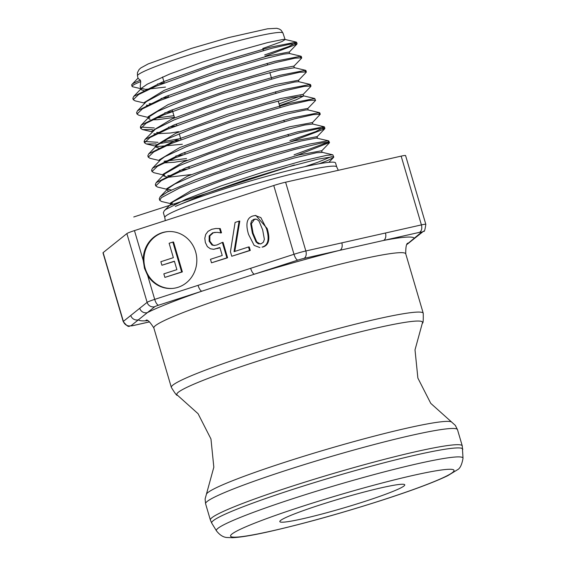 <?xml version="1.0" encoding="UTF-8"?>
<svg xmlns="http://www.w3.org/2000/svg" width="566" height="566" viewBox="0 0 566 566"><rect width="100%" height="100%" fill="white"/><g stroke="black" fill="none" stroke-linecap="round" stroke-linejoin="round"><path stroke-width="0.85" d="M364.511 501.518A65.125 4.924 163.6 0 0 404.478 484.531A65.125 4.924 163.6 0 0 340.895 498.505A65.125 4.924 163.6 0 0 279.887 521.201A65.125 4.924 163.6 0 0 364.511 501.518M163.376 212.689L164.26 210.757L173.161 201.708L190.876 192.56L222.346 180.434L259.787 168.017L293.973 158.063L316.472 152.735L322.174 152.431L321.622 150.754L298.523 155.049L244.519 171.038L191.421 190.431L170.599 202.925M171.236 203.661L174.689 204.34M168.689 191.301L167.281 190.268M159.287 198.822L160.136 196.791L168.137 188.457L174.752 184.035L198.878 173.394L233.73 160.864L270.718 149.233L300.723 141.061L316.337 138.062L328.683 140.842L328.011 140.764L328.407 142.144L329.511 142.49L328.683 140.842M317.498 138.189L316.988 136.647L294.037 140.927L240.338 156.832L187.558 176.118L166.864 188.627M167.486 189.292L171.342 189.978M191.244 174.554L167.897 177.314L163.546 175.899L163.1 174.194M156.216 182.592L164.451 174.024L179.273 165.647L208.649 153.952L245.311 141.521L280.22 131.121L304.763 125.001L312.595 124.018L324.063 126.742L297.419 131.885L242 148.009L185.506 167.939L156.216 182.592L155.339 184.523L155.806 185.139M312.361 122.567L289.53 126.805L236.156 142.625L183.688 161.812L163.114 174.25M163.744 174.915L164.812 175.304M167.762 175.616L171.279 175.538M187.042 160.263L174.328 162.258L163.822 162.923M152.487 168.222L160.652 159.718L164.791 156.704L186.292 146.707L219.566 134.425L256.398 122.589L287.712 113.808L305.781 109.946L307.946 109.91L319.415 112.627L292.87 117.778L237.734 133.831L181.58 153.648L152.487 168.222L151.589 170.175L152.056 170.783M308.229 109.974L307.72 108.431L285.038 112.676L231.975 128.418L179.811 147.507L159.357 159.817L159.605 160.808M164.041 161.246L186.539 158.565M160.086 148.554L156.046 147.16M307.571 108.771L315.418 100.606L314.809 98.526L288.441 103.635L233.574 119.617L177.667 139.363L148.709 153.874L156.881 145.37L168.137 138.613L195.277 127.407L230.935 115.04L266.317 104.257L292.693 97.409L303.645 95.994L296.195 99.8L279.562 105.587M279.066 103.889L300.949 95.873M303.638 96.001L303.086 94.324L280.545 98.555L227.794 114.212L175.948 133.194L155.629 145.547M156.244 146.184L157.284 146.559L182.33 144.266M178.623 131.666L170.387 133.024L153.839 133.859M144.988 139.484L155.325 129.225L174.116 119.914L205.628 107.957L242.071 95.994L274.453 86.669L294.794 81.985L298.692 81.702L310.161 84.419L283.962 89.506L229.435 105.396L173.84 125.029L144.988 139.484L144.097 141.429L158.006 142.328M298.466 80.252L276.038 84.433L223.612 100.005L172.071 118.888L151.858 131.086L152.113 132.069M156.584 132.501L160.136 132.409M174.413 117.374L157.659 119.688L152.636 119.808M150.103 119.483L148.547 118.421M304.918 71.62L305.937 70.566L305.541 70.311L279.427 75.398L225.155 91.225L169.864 110.766L141.217 125.143L149.389 116.638L157.475 111.452L182.252 100.79L216.693 88.558L252.295 77.464L280.29 69.943L294.37 67.778L293.818 66.102L271.546 70.311L219.431 85.806L168.201 104.583L148.115 116.709L148.37 117.7M148.759 117.438L149.799 117.82M156.428 118.025L173.918 115.676M148.908 105.439L146.368 105.12M137.481 110.759L146.353 101.604L162.378 93.022L191.959 81.44L227.773 69.42L260.99 59.621L283.417 54.159L289.438 53.487L300.907 56.211L275.041 61.241L221.108 76.976L166.071 96.425L137.481 110.759L136.604 112.684L137.078 113.292M289.693 53.551L289.184 51.994L267.053 56.19L215.25 71.599L164.338 90.27L144.387 102.446M149.141 103.755L152.707 103.656M145.186 91.069L141.054 89.683L141.903 87.9L147.302 84.164L169.595 74.096L202.614 62.062L238.208 50.735L267.598 42.592L283.531 39.351L285.094 39.563L282.045 41.516L262.765 48.499M137.467 75.908L137.446 72.625L139.116 69.491L140.835 67.927L148.186 63.923L191.365 48.414L228.848 37.526L267.569 28.802L276.774 28.3L279.519 29.128L281.182 30.288L282.972 33.09A75.837 5.731 -16.4 0 0 208.606 49.016A75.837 5.731 -16.4 0 0 137.467 75.908L138.139 78.483L140.375 80.174L140.722 81.582L140.226 86.464L141.061 89.683M145.377 89.4L165.498 87.079M303.815 258.443L339.777 250.328A6.254 4.047 -102.7 0 0 341.807 242.864L305.845 250.971A12.502 0.948 163.6 0 0 294.002 254.283A6.254 2.087 72.1 0 0 297.893 260.098A6.254 0.474 -16.4 0 1 303.815 258.443A6.254 4.047 -102.7 0 0 305.845 250.971L285.604 182.202A12.502 0.948 163.6 0 0 273.76 185.506L134.46 230.603A12.502 0.948 163.6 0 0 126.876 233.581L103.132 252.613A12.502 0.948 163.6 0 0 102.984 252.832L123.225 321.608C130.116 329.518 127.866 325.195 132.805 325.669A6.254 4.047 77.3 0 0 133.194 325.549A6.254 0.474 -16.4 0 1 131.057 325.712A6.254 6.134 -128.7 0 1 123.374 321.382A12.502 0.948 163.6 0 0 123.225 321.615M131.057 325.712L154.801 306.687A6.254 0.474 -16.4 0 1 158.593 305.194L254.544 274.135A143.792 10.867 163.6 0 1 339.777 250.328L383.408 240.486A6.254 4.047 -102.7 0 0 385.439 233.015L341.807 242.864M285.604 182.202L401.16 156.131A12.502 0.948 163.6 0 1 405.581 155.579L425.823 224.355A12.502 0.948 163.6 0 0 421.401 224.907A6.254 4.047 -102.7 0 1 419.378 232.371L383.408 240.486A143.792 10.867 163.6 0 1 414.121 238.13A6.254 6.134 51.3 0 0 416.258 237.041L423.658 231.112A6.254 6.134 51.3 0 1 421.507 232.209L407.647 243.705M407.187 244.307A6.254 6.134 51.3 0 0 407.287 244.229A6.254 6.134 51.3 0 0 407.301 244.215A6.254 6.134 51.3 0 0 407.548 244.003M147.386 320.703A143.792 10.867 163.6 0 1 138.451 319.79A6.254 6.134 -128.7 0 1 130.767 315.467L123.374 321.382L103.132 252.613M297.893 260.098L254.544 274.135A6.254 2.087 -107.9 0 1 250.646 268.319L198.05 285.342A6.254 2.087 -107.9 0 0 201.949 291.157A143.792 10.867 163.6 0 0 147.415 312.609A6.254 6.134 -128.7 0 1 139.731 308.279L130.767 315.467M147.684 275.536L144.479 268.305L143.233 260.431A28.512 26.793 85.6 0 1 167.847 231.593A28.512 26.793 85.6 0 1 196.742 257.976A28.512 26.793 85.6 0 1 172.213 288.455A28.512 26.793 85.6 0 1 147.684 275.536L154.702 299.379A12.502 0.948 163.6 0 0 147.118 302.357L139.731 308.279M222.339 242.425L223.054 242.368L227.589 257.785L211.5 262.815L226.881 257.834L222.339 242.425L217.011 244.944L214.309 245.474L212.017 245.05L209.158 241.25L209.158 235.916L212.667 232.789L217.033 232.336L220.797 232.867L219.551 228.629L215.802 228.494L211.712 229.308L208.005 231.367L205.691 234.465L204.807 238.258L205.331 242.46L207.382 246.635L210.347 248.75L213.637 249.316L219.884 247.519L222.233 255.492L210.467 259.299L211.5 262.815M219.955 247.759L213.729 249.309M215.802 228.501L220.259 228.572L221.511 232.81L220.528 232.951M215.158 232.329L213.375 232.739L209.866 235.866L209.866 241.201L212.731 244.993L214.875 245.432M255.174 215.505L255.889 215.448L267.187 228.558C270.371 239.128 268.907 245.29 262.801 247.045L262.086 247.101C268.199 245.347 269.664 239.185 266.473 228.614L260.855 217.599L255.174 215.505L252.924 215.964C246.847 217.747 245.389 223.903 248.559 234.444L254.162 245.418L259.865 247.554M248.516 246.981L249.231 246.932L250.264 250.441L231.763 256.257L249.549 250.497L248.516 246.981L234.048 251.665L239.093 221.129L235.095 222.424L230.44 251.771L231.763 256.257M239.093 221.129L239.8 221.08L234.784 251.424M319.316 163.73L327.792 160.454L333.586 157.426L333.791 156.98L333.183 156.676L317.936 159.152L285.837 167.557L244.717 180.144L204.616 194.131L175.319 206.427A89.612 6.778 -16.4 0 1 271.107 175.127A89.612 6.778 -16.4 0 1 335.553 162.958L336.728 166.949A89.612 6.778 163.6 0 0 248.849 185.747A89.612 6.778 163.6 0 0 164.798 217.549L163.369 212.696M164.26 210.757L165.746 209.477L185.62 199.388L220.938 185.952L262.992 172.177L301.423 161.161L326.766 155.317L332.801 154.829L333.791 156.98M331.351 156.69L317.83 162.251L305.039 166.645M328.4 142.151L321.332 143.049L294.511 149.474L255.521 160.843L213.87 174.689L179.712 187.933L161.402 197.654L159.739 200.336L161.572 201.503L170.791 203.689M160.136 196.791L167.67 191.832L194.895 180.002L234.253 166.036L276.052 153.068L310.005 143.99L328.011 140.764M172.566 288.427A28.512 26.793 85.6 0 1 148.391 275.479A28.512 26.793 85.6 0 1 162.711 232.697A28.512 26.793 85.6 0 1 168.208 231.572M174.399 261.202L176.882 269.635L163.836 273.859L164.883 277.397L181.644 271.97L172.842 242.064L169.121 243.274L173.359 257.664L160.864 261.711L161.904 265.249L174.399 261.202M172.842 242.064L173.557 242.015L182.358 271.913L181.644 271.97M182.358 271.913L164.883 277.397M174.441 261.365L161.904 265.249M250.264 250.441L249.549 250.497M250.696 223.775L251.573 220.896L253.901 219.283L256.794 219.261L259.051 221.143L262.659 229.853L264.364 239.276L263.459 242.156L261.11 243.783L258.322 243.819L256.087 242.007L252.372 233.206L250.696 223.775L251.403 223.719L253.087 233.15L256.794 241.958L260.247 243.988M255.499 219.014L254.608 219.226L251.403 223.719M212.731 244.993L212.017 245.05M209.866 235.866L209.158 235.916M221.511 232.81L220.797 232.867M220.259 228.572L219.551 228.629M227.589 257.785L226.881 257.834M264.655 54.93L288.519 46.645L296.662 42.351L296.273 42.103L270.47 47.141L216.799 62.812L162.102 82.162L133.732 96.404L132.847 98.321L133.321 98.93M300.27 57.52L301.31 56.466L300.907 56.211M171.456 110.137L172.241 109.981M141.217 125.143L140.34 127.053L154.277 127.951M175.078 124.541L176.443 124.272M309.567 85.728L310.571 84.681L310.161 84.419M161.918 141.825L180.653 138.557M148.709 153.874L147.832 155.784L148.306 156.4M182.337 153.351L184.856 152.848M318.863 113.929L319.832 112.896L319.415 112.627M185.988 167.748L189.065 167.133M289.856 140.559L315.616 131.652L324.481 127.003L324.063 126.742M294.058 154.829L328.146 142.144M157.419 84.065L164.232 82.778M265.058 56.31L296.874 44.155L297.072 43.731L290.301 44.091L271.984 48.237L213.304 65.451L155.714 86.336L138.585 94.557L133.251 99.701L135.147 100.854M161.084 98.463L168.229 97.111M301.48 58.312L301.713 57.845L294.957 58.178L276.562 62.338L217.592 79.622L159.626 100.621L142.391 108.884L137.014 114.063L138.783 115.202L148.306 117.466M164.741 112.86L171.859 111.516M306.149 72.377L306.34 71.946L299.485 72.299L280.977 76.488L221.702 93.85L163.503 114.926L146.177 123.225L140.743 128.432L142.547 129.572L152.438 129.572M168.406 127.251L175.481 125.921M310.684 86.584L310.975 86.06L304.133 86.393L285.533 90.588L225.898 108.049L167.331 129.253L149.919 137.595L144.507 142.809L146.261 143.941L156.188 143.941M159.011 143.637L179.132 140.318M315.623 100.161L308.703 100.507L289.997 104.724L230.107 122.242L171.265 143.531L153.747 151.914L148.242 157.164L150.054 158.317M175.729 156.039L182.747 154.73M312.199 122.886L320.243 114.275L313.295 114.615L294.49 118.846L234.211 136.477L175.05 157.879L157.461 166.291L151.992 171.555L154.037 172.743M179.401 170.43L186.391 169.128M290.768 141.776L324.679 128.836L324.891 128.383L317.936 128.708L299.046 132.953L238.505 150.648L178.998 172.149L161.289 180.611L155.742 185.91L157.525 187.056L167.041 189.32M296.259 155.643L329.511 142.49M140.8 88.678L132.614 86.747A48.237 3.644 -16.4 0 1 132.083 86.4L131.673 85.02A48.237 3.644 -16.4 0 1 131.942 84.447A48.237 3.644 -16.4 0 1 140.375 80.174M132.083 86.4A48.237 3.644 -16.4 0 1 140.722 81.582M141.493 88.374L145.589 89.386M294.391 164.968L133.76 216.976M382.029 500.174A116.462 8.801 -16.4 0 1 231.968 534.028A116.462 8.801 -16.4 0 1 412.869 475.468A116.462 8.801 -16.4 0 1 382.029 500.174M401.16 156.131L421.401 224.907L385.439 233.015M419.378 232.371A6.254 0.474 -16.4 0 1 421.507 232.209M149.516 321.863L133.194 325.549M154.801 306.687A6.254 6.134 -128.7 0 1 147.118 302.357L126.876 233.581M158.593 305.194A6.254 2.087 -107.9 0 1 154.702 299.379L198.05 285.342M273.76 185.506L294.002 254.283L250.646 268.319M145.986 320.299L145.971 320.299C147.302 319.21 149.933 321.778 153.853 327.99A131.291 9.926 -16.4 0 1 275.543 281.833A131.291 9.926 -16.4 0 1 405.652 253.646A131.291 9.926 -16.4 0 1 405.751 253.851C405.673 246.5 406.494 242.92 408.213 243.118L408.206 243.125M143.233 260.431L134.46 230.603M171.342 387.413C175.184 393.653 177.165 396.207 177.285 395.075A128.058 9.679 -16.4 0 1 296.924 349.08A128.058 9.679 -16.4 0 1 422.399 322.938C423.113 323.823 423.389 320.604 423.241 313.274A131.291 9.926 163.6 0 0 294.49 340.824A131.291 9.926 163.6 0 0 171.342 387.413L153.853 327.99M463.016 458.262A128.539 9.714 163.6 0 0 336.933 485.041A128.539 9.714 163.6 0 0 216.453 530.83C219.955 535.323 223.697 537.551 227.666 537.523L232.35 537.7C240.21 537.389 252.295 535.401 268.595 531.743C302.973 523.946 340.895 513.404 382.361 500.111C412.373 490.375 434.15 482.246 447.692 475.716L457.441 469.773C460.031 468.542 461.891 464.7 463.016 458.262L462.273 445.895A131.291 9.926 163.6 0 0 333.523 473.438A131.291 9.926 163.6 0 0 210.375 520.027L205.6 503.797A131.291 9.926 -16.4 0 1 328.747 457.208A131.291 9.926 -16.4 0 1 457.491 429.658L455.319 425.377L451.555 421.995A128.058 9.679 163.6 0 0 326.448 449.418A128.058 9.679 163.6 0 0 206.441 494.132L205.104 499.014L205.6 503.797M216.453 530.83L211.776 523.189A130.866 9.891 -16.4 0 1 334.442 476.565A130.866 9.891 -16.4 0 1 462.804 449.312M254.608 219.226L253.901 219.283M267.187 228.558L266.473 228.614M256.794 241.958L256.087 242.007M262.801 247.045L262.086 247.101M209.866 241.201L209.158 241.25M213.375 232.739L212.667 232.789M218.101 248.46L217.394 248.516M288.441 135.741L288.03 134.354M284.259 121.534L283.849 120.155M280.078 107.328L278.21 100.989M275.897 93.121L275.486 91.742M271.715 78.915L269.848 72.575M267.534 64.708L267.124 63.328M263.353 50.501L262.949 49.122M189.313 167.975L188.903 166.595M185.132 153.789L184.728 152.403M180.957 139.597L179.224 133.71M176.783 125.411L176.373 124.025M174.554 117.841L172.198 109.839M168.427 97.034L168.024 95.654M164.253 82.841L162.527 76.983M170.592 202.932L170.847 203.901M166.843 188.563L167.097 189.539M312.354 122.539L312.864 124.081M155.6 145.455L155.862 146.431M298.452 80.216L298.961 81.766M144.365 102.347L144.62 103.33M282.972 33.09L285.101 39.563M425.823 224.355C424.988 230.114 424.267 232.364 423.658 231.112M416.251 237.027L407.279 244.222M149.551 321.891L132.805 325.669M423.241 313.274L405.751 253.851M211.776 523.189L210.375 520.027M462.273 445.895L457.491 429.658M336.728 166.949L338.319 170.309M165.279 220.627L164.798 217.549M159.732 200.336L159.251 198.708M332.808 154.829L321.842 152.226M296.273 42.103L284.797 39.379M133.732 96.404L141.903 87.9M305.541 70.311L294.065 67.587M314.809 98.526L303.334 95.803M297.072 43.731L296.662 42.351M133.251 99.701L132.847 98.321M301.713 57.845L301.303 56.466M137.014 114.063L136.604 112.684M306.34 71.946L305.937 70.566M140.743 128.432L140.34 127.053M310.975 86.06L310.571 84.681M144.507 142.809L144.097 141.429M148.242 157.164L147.839 155.784M320.243 114.275L319.832 112.896M151.992 171.555L151.582 170.175M324.891 128.383L324.481 127.003M155.742 185.91L155.339 184.523M138.04 78.101L131.942 84.447M333.586 157.426L328.867 162.336M321.467 151.108L329.32 142.936M316.826 137.007L324.672 128.836M163.291 174.944L153.796 172.687M159.548 160.574L150.04 158.324M302.923 94.664L310.769 86.499M155.799 146.205L146.269 143.941M298.303 80.542L306.156 72.377M152.049 131.828L142.547 129.572M293.669 66.441L301.515 58.27M289.028 52.327L296.874 44.155M144.556 103.09L135.019 100.826M177.285 395.075L198.086 413.718L210.962 438.983L213.828 467.198L206.441 494.132M422.399 322.938L415.012 349.873L417.878 378.088L430.754 403.353L451.555 421.995"/></g></svg>
